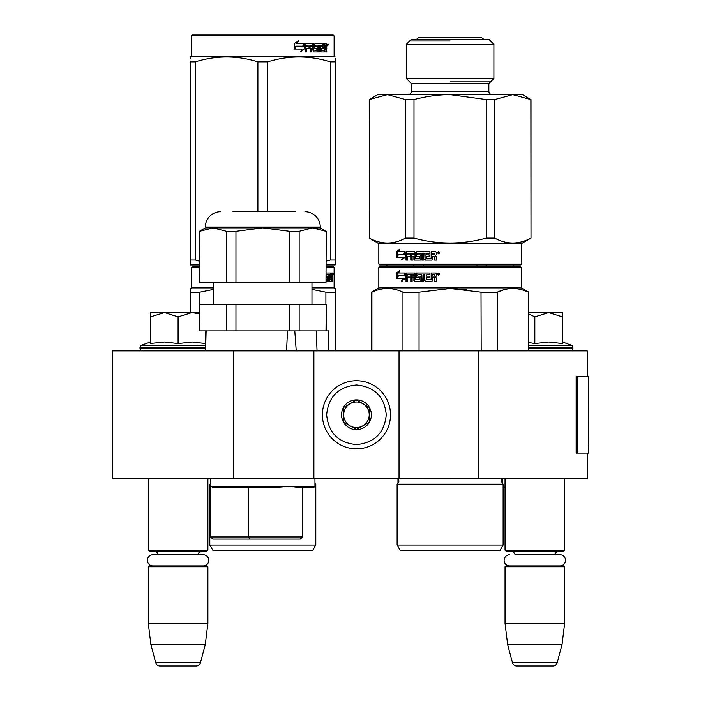 <?xml version="1.0" encoding="UTF-8"?>
<svg xmlns="http://www.w3.org/2000/svg" width="701" height="701" viewBox="0 0 701 701"><rect width="100%" height="100%" fill="white"/><g stroke="black" fill="none" stroke-linecap="round" stroke-linejoin="round"><path stroke-width="1.05" d="M587.193 453.1L587.193 478.634L233.801 478.634L233.801 350.929L587.193 350.929L587.193 376.472M233.801 350.929L112.528 350.929L112.528 478.634L233.801 478.634M478.695 478.634L478.695 350.929M399.027 478.634L399.027 350.929M313.89 478.634L313.89 350.929M356.459 448.842A34.06 34.06 0 0 0 390.518 414.782A34.06 34.06 0 0 0 356.459 380.722A34.06 34.06 0 0 0 322.407 414.782A34.06 34.06 0 0 0 356.459 448.842M356.459 444.583C374.562 442.813 384.49 432.885 386.26 414.782C384.498 396.687 374.562 386.75 356.459 384.98C338.364 386.75 328.427 396.678 326.657 414.782C328.427 432.885 338.355 442.813 356.459 444.583M356.459 429.678A14.896 14.896 0 0 0 371.364 414.782A14.896 14.896 0 0 0 356.459 399.885A14.896 14.896 0 0 0 341.562 414.782A14.896 14.896 0 0 0 356.459 429.678M356.459 429.529L369.234 422.16L369.234 407.412L356.459 400.034L343.692 407.412L343.692 422.16L356.459 429.529M362.846 403.723A12.767 12.767 0 0 0 343.692 414.782A12.767 12.767 0 0 0 362.846 425.84A12.767 12.767 0 0 0 356.459 402.015A12.767 12.767 0 0 0 350.071 403.723M362.846 425.84A12.767 12.767 0 0 1 343.692 414.782M148.288 478.634L148.288 550.154L207.89 550.154L207.89 478.634M207.89 550.154L207.04 551.012L149.138 551.012L148.288 550.154M158.321 554.754A5.109 5.109 122.1 0 0 153.396 551.012M197.857 554.754A5.109 5.109 -122.2 0 1 202.782 551.012M148.288 566.758L207.89 566.758L207.04 565.909L149.138 565.909L148.288 566.758L148.288 623.382L150.899 644.666L155.762 662.795A4.259 4.259 34.1 0 0 159.872 665.95L196.306 665.95A4.259 4.259 -34.1 0 0 200.416 662.795L155.762 662.795M207.89 566.758L207.89 623.382L148.288 623.382M207.89 623.382L205.27 644.666L150.899 644.666M205.27 644.666L200.416 662.795M196.306 665.95L159.872 665.95M505.035 478.634L505.035 550.154L564.629 550.154L564.629 478.634M564.629 550.154L563.779 551.012L505.885 551.012L505.035 550.154M559.968 565.909A5.573 5.573 0 0 0 565.549 560.336A5.573 5.573 0 0 0 559.968 554.754L515.069 554.754A5.109 5.109 122.1 0 0 510.144 551.012M559.968 554.754L554.596 554.754A5.109 5.109 -122.2 0 1 559.521 551.012M505.035 566.758L564.629 566.758L563.779 565.909L505.885 565.909L505.035 566.758L505.035 623.382L507.647 644.666L512.501 662.795A4.259 4.259 34.1 0 0 516.619 665.95L553.045 665.95A4.259 4.259 -34.1 0 0 557.164 662.795L512.501 662.795M564.629 566.758L564.629 623.382L505.035 623.382M564.629 623.382L562.018 644.666L507.647 644.666M562.018 644.666L557.164 662.795M553.045 665.95L516.619 665.95M178.089 312.611L191.916 312.611L178.089 316.887L164.542 312.611L178.089 312.611M142.54 350.929A2.55 2.55 40.2 0 1 139.99 348.371L139.99 347.608A2.55 2.55 129.2 0 1 141.672 345.207L205.744 345.207M151.153 343.42L164.665 342.018L178.089 343.578L192.214 342.018L205.761 343.578L205.761 330.916M150.417 342.018L141.672 345.207M199.373 312.611L191.916 312.611L199.373 313.908M163.964 312.611L150.417 312.611L150.417 316.887L164.542 312.611M178.089 343.578L178.089 316.887M150.417 343.578L150.417 316.887M528.869 312.611L548.664 312.611L534.828 316.887L528.869 314.048M570.377 350.929A2.55 2.55 -40.2 0 0 572.936 348.371L528.869 348.371M562.509 342.018L571.254 345.207A2.55 2.55 -129.2 0 1 572.936 347.608L572.936 348.371M571.254 345.207L528.869 345.207M528.869 342.552L534.828 343.578L548.953 342.018L562.509 343.578L562.509 316.896L548.664 312.611L562.509 312.611L562.509 316.896M534.828 343.578L534.828 316.887M203.229 565.909A5.573 5.573 0 0 0 208.802 560.336A5.573 5.573 0 0 0 203.229 554.754L152.949 554.754A5.573 5.573 0 0 0 147.376 560.336A5.573 5.573 0 0 0 152.949 565.909M509.697 565.909A5.573 5.573 0 0 1 504.115 560.336A5.573 5.573 0 0 1 509.697 554.754M287.48 330.916L286.578 350.929M212.78 539.087L210.65 536.957L210.65 486.301L212.421 487.151L279.629 487.151L248.25 487.151L248.25 536.957L302.499 536.957L300.37 539.087L212.78 539.087L300.37 539.087L288.348 539.087L300.37 539.087L302.499 536.957L302.499 487.151L314.092 487.151L296.26 487.151M248.25 487.151L212.421 487.151L279.629 487.151L288.882 486.301L296.357 487.151L314.101 487.151L314.951 486.301L210.668 486.415M302.499 536.957L302.499 487.151L296.357 487.151M210.65 478.634L210.65 536.957L248.25 536.957L250.143 539.087M314.951 478.634L314.951 486.301M292.904 486.862L288.891 486.301M316.212 330.916L317.054 350.929L316.212 330.916L328.787 330.916L328.787 350.929M199.61 304.523L199.373 330.916L199.373 304.523L235.957 304.523L235.957 330.916L294.797 330.916L296.243 350.929M205.586 350.929L206.129 331.065M199.373 231.339L199.61 282.389L199.373 231.339L205.332 227.895L320.278 227.895L326.237 231.339L326 282.389L289.644 282.389L289.644 231.339L262.805 227.895L235.957 231.339L235.957 282.389L289.644 282.389M326 231.339L312.576 227.895L317.299 228.342M326.237 231.339L326 282.389M326.237 330.916L326.237 304.523L326 330.916L299.152 330.916L299.152 304.523L326 304.523M235.957 304.523L289.644 304.523L289.644 330.916L299.152 330.916M199.61 330.916L235.957 330.916M226.458 304.523L226.458 330.916M289.644 304.523L299.152 304.523M311.971 304.523L311.971 282.389M213.639 304.523L213.639 282.389M233.004 211.72L295.515 211.72M220.657 211.72A15.326 15.326 135.4 0 0 205.332 227.045L320.278 227.045A15.326 15.326 -135.4 0 0 304.953 211.72M199.61 282.389L226.458 282.389L226.458 231.339L213.034 227.895L217.757 228.342M213.034 227.895L199.61 231.339M289.644 231.339L299.152 231.339L299.152 282.389M312.576 227.895L299.152 231.339M320.278 227.895L320.278 227.045M205.332 227.895L205.332 227.045M226.458 231.339L235.957 231.339M226.458 282.389L235.957 282.389M192.346 266.634L199.373 266.634L192.346 266.634L191.496 267.484L199.373 267.484M333.255 266.634L326.237 266.634L333.255 266.634L334.114 267.484L326.237 267.484M335.174 350.929L335.174 288.532L334.114 287.918L334.114 267.484M213.639 287.918L191.496 287.918L191.496 267.484M329.452 279.576L331.477 279.83L331.547 273.022L332.633 273.022L332.765 273.679L332.765 276.045L332.563 277.026L331.731 277.026L331.932 277.999M331.932 276.045L331.731 277.026M332.563 277.026L332.397 277.999M332.765 281.408L332.765 277.999M328.865 274.599L328.252 274.599L328.252 281.408L328.865 281.408L328.865 274.599L329.452 274.599L329.689 281.408L331.713 281.408L331.599 280.75M332.432 281.408L332.274 277.745L331.547 277.745M331.888 277.745L331.888 280.75L331.065 280.75L331.065 279.83M326.237 281.408L327.577 281.408L327.472 280.75M327.472 276.834L327.472 276.168M326.193 274.853L328.252 274.599M326.193 275.914L327.577 276.168L327.849 276.834L327.069 276.834L327.069 277.754M327.849 276.834L327.849 280.75L327.069 280.75L327.165 277.999L326.289 277.745M326.237 279.83L327.052 279.83M326.237 273.022L331.187 273.022L331.187 274.599L329.452 274.599L330.118 274.599L330.031 276.168L329.452 276.168L330.96 276.168L330.96 277.745L329.452 277.745M330.373 274.599L330.373 273.022M330.031 279.576L330.031 277.745M331.547 273.022L331.932 274.599M330.723 277.745L330.723 276.168M331.888 274.599L332.37 274.599L332.432 276.168L331.888 276.168L331.888 274.599M331.599 276.168L331.538 274.599M330.145 277.745L330.145 276.168M327.069 280.75L326.797 281.408M326.797 276.168L327.069 276.834M331.065 280.75L330.89 281.408M332.765 273.679L331.932 273.679M333.343 274.082L333.168 273.022L333.238 274.082M332.151 273.679L332.327 273.022L333.168 273.022M331.888 280.75L331.713 281.408M327.849 280.75L327.577 281.408M334.114 287.918L311.971 287.918M190.435 312.611L190.435 288.532L191.496 287.918M190.435 289.566L190.435 288.532M335.174 289.566L335.174 292.221L325.895 292.221L325.895 304.523M311.971 289.425L325.895 292.221M199.715 304.523L199.715 292.221L213.639 289.425M199.715 292.221L190.435 292.221M315.8 545.045L209.801 545.045L212.999 550.583L312.611 550.583L315.8 545.045L315.8 484.172A3.409 3.409 0 0 1 314.951 483.585M315.8 484.172L314.951 484.172M210.65 484.172L209.801 484.172A3.409 3.409 0 0 0 210.65 483.585M209.801 545.045L209.801 484.172M333.036 274.827L333.036 273.329M333.089 274.827L333.089 273.329M257.898 211.72L257.898 61.863L267.703 61.863C288.558 55.37 309.413 55.37 330.276 61.863L335.174 61.863C335.174 55.37 335.174 55.37 335.174 61.863L335.174 58.297M333.255 35.05L192.346 35.05L191.496 35.9L334.114 35.9L333.255 35.05M199.373 264.934L190.435 264.934L190.435 260.018L195.334 260.018L195.334 61.863C216.188 55.37 237.043 55.37 257.898 61.863M199.373 261.158L195.334 260.018M190.435 263.672L190.435 61.863C190.435 55.37 190.435 55.37 190.435 61.863L195.334 61.863M190.435 260.018L190.435 61.863M190.435 58.227L190.435 56.947L191.496 56.334L334.114 56.334L335.174 56.947M326.237 264.934L335.174 264.934L335.174 260.018L330.276 260.018L330.276 61.863M326.237 261.166L330.276 260.018M335.174 264.934L335.174 61.863M267.703 211.72L267.703 61.863M304.199 44.619L304.199 48.974L300.273 51.69M304.698 48.974L304.698 43.567L303.314 46.459L295.988 46.459L294.586 49.052L302.035 49.052L300.729 51.69L304.199 48.974M326.359 47.563L326.815 51.953L326.07 51.953L325.746 48.29L324.957 48.29L324.624 51.953L321.005 51.953L320.62 45.136L319.674 45.136L319.674 51.953L318.701 51.953L318.701 45.136L315.748 45.136L315.748 46.713L317.649 46.713L318.07 47.379L317.649 51.953L313.224 51.953L312.76 48.29L311.244 48.29L311.244 51.953L310.079 51.953L310.079 45.136L306.959 45.136L306.758 46.713L309.597 46.713L309.597 48.29L306.758 48.29L306.758 51.953L305.496 51.953L305.496 44.224L306.03 43.567L313.224 43.567L313.689 50.121L316.861 50.376L316.861 48.29L314.924 48.29L314.477 47.633L314.924 43.567L323.625 43.567L323.625 45.136L321.584 45.399L321.584 46.713L323.214 46.713L323.214 48.29L321.584 48.29L321.584 50.121L324.169 50.376L324.3 43.567L326.508 43.567L326.815 46.59L326.359 47.563L325.597 47.563L326.053 48.746M326.815 46.59L326.07 46.59L325.597 47.563M326.815 48.544L326.053 48.544M325.001 48.29L324.221 48.29M324.957 48.29L324.3 48.29M324.957 51.296L323.888 51.953M319.674 45.136L318.99 45.136L318.99 51.953L318.035 51.953M315.117 45.136L315.748 45.136L314.942 45.399L314.942 46.459L315.748 46.713L315.117 46.713M318.07 47.379L317.413 47.379L316.992 51.953M318.07 51.296L317.413 51.296M310.666 48.29L311.244 48.29L310.666 48.29L310.666 51.953M306.433 45.136L306.959 45.136L306.232 45.399L306.232 46.713L306.758 46.713L306.232 46.713M309.036 46.713L309.036 48.29M313.864 50.376L313.084 50.121L312.62 43.567M321.032 45.136L321.733 45.136L320.883 45.399L320.883 46.713L321.584 46.713L320.883 46.713M321.584 48.29L320.883 48.29L320.883 50.121L321.733 50.376L321.032 50.376M321.584 50.121L320.883 50.121M323.625 43.567L323.564 45.136M311.98 45.136L310.85 45.136L310.666 46.713L311.244 46.713L310.666 46.713M311.437 45.136L311.244 46.713L312.76 46.713L312.76 45.399L310.85 45.136M324.957 45.136L324.3 45.136L324.957 45.136L324.957 46.713L324.3 46.713L326.07 46.713L325.947 45.136L324.957 45.136M322.486 46.713L322.486 48.29M322.898 43.567L322.898 45.136M306.758 48.29L306.232 48.29L306.232 51.953M316.992 46.713L317.413 47.379M324.221 50.358L324.221 51.296M325.746 43.567L326.053 45.267M326.815 44.224L326.053 44.224M328.243 44.627L327.779 45.696L327.306 44.627L327.972 44.627M327.586 44.627L327.385 45.215M304.418 43.567L303.174 46.161L295.822 46.161L294.254 49.052L294.254 43.611L298.608 40.886L296.795 43.567L304.418 43.567M303.919 43.567L302.692 46.161M295.822 46.161L293.885 49.052M298.179 40.886L296.795 43.567M327.682 45.372L327.945 43.874L327.682 45.372M369.383 99.568L369.383 238.121L369.234 99.568L377.743 94.653L387.443 94.653L369.234 99.568M378.812 264.084L521.421 264.084L520.571 264.934L379.662 264.934L378.812 264.084L378.812 243.65L369.234 238.121M521.421 264.084L521.421 243.65L530.999 238.121L530.85 99.568L512.79 94.653L522.49 94.653L530.85 99.568M492.26 94.653A3.409 3.409 -48.5 0 1 488.851 91.244L488.851 83.577L493.898 78.538L406.335 78.538L406.335 44.347L411.373 39.309L488.851 39.309L493.898 44.347L406.335 44.347M493.898 78.538L493.898 44.347M488.851 83.577L411.373 83.577L406.335 78.538M488.851 91.244L411.373 91.244L411.373 83.577M411.373 91.244A3.409 3.409 48.5 0 1 407.973 94.653M530.85 238.121C518.81 244.667 506.77 244.667 494.731 238.121L494.731 99.568L512.79 94.653L387.443 94.653L405.502 99.568L413.993 99.568C426.497 96.3 438.537 94.661 450.112 94.653L486.24 99.568L486.24 238.121C462.161 244.667 438.072 244.667 413.993 238.121L413.993 99.568M413.993 238.121L405.502 238.121L405.502 99.568M369.383 238.121C381.423 244.667 393.463 244.667 405.502 238.121M494.731 99.568L486.24 99.568M494.731 238.121L486.24 238.121M521.421 243.65L378.812 243.65M398.361 254.629L397.318 257.223M403.925 254.629L397.739 254.629L396.687 257.223L403.32 257.223L402.751 257.223L401.603 259.861L405.222 257.144L405.222 251.738L403.925 254.629L405.222 252.93M403.32 257.223L402.181 259.861M399.307 251.738L404.959 251.738L403.785 254.332L398.247 254.332M403.785 254.332L397.616 254.332L396.442 257.223L396.442 251.782L397.081 251.782L397.081 255.637M399.509 249.784L397.081 251.782M404.959 251.738L398.685 251.738L399.815 249.057L396.442 251.782M431.15 258.546L426.594 258.546L426.348 256.461L429.152 256.461L426.629 256.461M426.629 254.884L429.152 254.884L429.152 256.461M429.152 254.884L426.348 254.884L426.348 253.569L429.906 253.315L426.874 253.315M416.429 252.395L416.604 251.738L429.906 251.738L417.007 251.738L416.429 252.395L416.429 255.804L417.007 256.461M416.026 252.395L416.429 255.804M419.189 256.461L416.604 256.461L416.026 255.804M419.189 258.546L415.036 258.292L415.036 252.395L414.466 251.738L407.044 251.738L406.527 252.395L406.527 260.124L407.772 260.124M414.466 251.738L406.527 251.738L406.002 252.395L406.527 252.395M406.002 252.395L406.002 260.124L407.255 260.124L407.255 256.461L410.251 256.461L407.772 256.461M412.565 260.124L411.259 260.124L411.259 253.315L407.465 253.315L407.255 254.884L410.251 254.884L407.772 254.884M410.786 253.315L410.786 260.124L412.109 260.124L412.109 256.461L414.326 256.461L414.326 259.466L414.887 260.124L420.293 260.124L414.466 260.124L414.326 259.466M413.897 256.461L413.897 259.466M423.597 260.124L422.151 260.124L422.151 253.315L417.682 253.315L417.682 254.884L420.293 254.884L418.068 254.884M421.818 253.315L421.818 260.124L423.281 260.124L423.281 253.315L425.06 253.315L425.06 259.466L424.762 253.315M431.168 258.292L431.168 251.738L435.663 251.738L436.337 252.395L436.337 254.761L435.33 255.734L436.337 256.715L436.337 260.124L434.716 260.124L434.716 257.118L434.042 256.461L432.447 256.461L432.447 259.466L431.79 260.124L425.682 260.124L425.06 259.466M431.79 260.124L425.384 260.124L424.762 259.466M434.042 256.461L434.9 257.118L434.9 260.124L436.504 260.124M439.693 252.798L438.563 253.867L437.45 252.798L438.563 251.738L439.693 252.798M438.642 253.858L437.599 252.798L438.633 251.738M420.293 254.884L420.898 255.55L420.898 259.466L420.293 260.124M410.251 254.884L410.251 256.461M419.417 256.715L419.417 258.292M429.906 251.738L429.906 253.315M435.663 251.738L431.395 251.738L431.395 258.292M413.897 254.884L413.669 253.315L412.328 253.315L412.109 254.884L414.326 254.884L414.107 253.315L412.775 253.315M434.716 254.884L434.454 253.315L432.447 253.315L432.447 254.884L434.9 254.884L434.646 253.315M419.785 256.715L419.785 258.292M439.089 252.93L438.966 252.045L438.107 252.045L438.107 253.543L438.335 252.886L438.773 253.543L439.22 252.93L439.089 253.543M438.966 252.045L438.256 252.045M438.773 252.597L438.335 252.299L438.773 252.597M450.112 81.877L490.56 81.877M450.112 41.008L409.673 41.008M444.855 550.583L452.776 550.583M520.571 266.634L450.112 266.634L520.571 266.634L521.421 267.484L521.421 287.918L528.869 292.221L528.869 350.929M437.88 266.634L379.662 266.634L378.812 267.484L521.421 267.484M450.112 266.634L379.662 266.634L450.112 266.634M443.347 266.634L386.26 266.634L443.347 266.634M453.713 266.634L513.973 266.634L453.713 266.634M397.116 484.172L397.116 545.045L503.116 545.045L503.116 484.172L397.116 484.172L399.027 481.114L397.966 478.634L397.966 483.585M455.378 550.583L400.306 550.583L397.116 545.045M503.116 545.045L499.918 550.583L447.527 550.583M371.907 350.929L371.907 292.221L371.364 292.221L371.364 350.929M402.97 350.929L402.97 292.221C392.621 287.34 382.264 287.34 371.907 292.221M419.049 350.929L419.049 292.221L402.97 292.221M528.326 350.929L528.326 292.221L528.869 292.221M481.184 350.929L481.009 292.186M466.244 289.557L450.112 288.532L481.184 292.221L497.254 292.221C507.612 287.34 517.969 287.34 528.326 292.221M503.931 289.767L497.254 292.221L497.254 350.929M419.049 292.221L450.112 288.532M521.421 287.918L378.812 287.918L371.364 292.221M403.925 275.914L405.222 273.022L405.222 278.428L401.603 281.145L402.751 278.516L396.687 278.516L397.739 275.914L404.468 275.914L405.222 274.222M397.318 278.516L398.361 275.914M402.181 281.145L403.32 278.516L402.751 278.516M398.685 273.022L404.959 273.022L403.785 275.616L397.616 275.616L396.442 278.516L396.442 273.066L399.815 270.341L398.685 273.022M396.442 273.066L399.509 271.068M397.081 276.921L397.081 273.066M431.15 279.83L431.168 273.022L435.663 273.022L436.337 273.679L436.337 276.045L435.33 277.026L436.337 277.999L436.337 281.408L434.716 281.408L434.716 278.411L434.042 277.745L432.447 277.745L432.447 280.75L431.79 281.408L425.384 281.408L424.762 280.75L424.762 274.599L423.281 274.599L423.281 281.408L421.818 281.408L421.818 274.599L417.454 274.853L417.682 276.168L420.293 276.168L420.898 276.834L420.898 280.75L420.293 281.408L414.466 281.408L413.897 280.75L413.897 277.745L412.109 277.745L412.109 281.408L410.786 281.408L410.786 274.599L407.465 274.599L407.255 276.168L410.251 276.168L410.251 277.745L407.255 277.745L407.255 281.408L406.002 281.408L406.002 273.679L406.527 273.022L414.466 273.022L415.036 273.679L415.036 279.576L419.189 279.83L419.189 277.745L416.604 277.745L416.026 277.088L416.026 273.679L416.604 273.022L429.906 273.022L429.906 274.599L426.348 274.853L426.348 276.168L429.152 276.168L429.152 277.745L426.348 277.745L426.348 279.576L431.15 279.83L431.395 273.022M416.026 277.088L417.007 273.022M419.417 279.576L419.557 277.745M406.527 281.408L406.527 273.679L407.044 273.022M406.002 273.679L406.527 273.679M410.786 274.599L411.259 274.599L411.259 281.408M421.818 274.599L422.151 281.408M424.762 274.599L424.762 280.75M434.9 281.408L434.9 278.411L434.234 277.745M438.335 274.827L438.107 273.329L439.089 273.451L439.089 274.827L438.651 274.17L438.335 274.827L438.782 274.17M438.335 273.889L438.773 273.635L438.335 273.889M438.256 273.329L439.22 273.451L438.905 274.827M438.633 275.151L437.599 274.082L438.633 273.022M439.693 274.082L438.563 275.151L437.45 274.082L438.563 273.022L439.693 274.082M413.669 274.599L413.897 276.168L412.109 276.168L412.328 274.599L414.107 274.599L412.775 274.599M414.326 276.168L414.107 274.599M434.716 276.168L432.447 276.168L432.447 274.599L434.646 274.599L434.716 276.168L434.9 274.853M417.007 277.745L416.429 277.088M414.887 281.408L414.326 280.75L414.326 277.745M425.682 281.408L425.06 280.75M483.532 39.309A3.785 3.785 0 0 0 480.343 37.565L419.89 37.565A3.785 3.785 0 0 0 416.701 39.309M398.037 478.704L502.258 478.634L502.267 483.585M513.544 266.634L513.544 264.934M513.307 264.934L513.307 266.634M413.765 264.934L413.765 266.634M386.926 264.934L386.926 266.634M476.96 264.934L476.96 266.634M423.273 264.934L423.273 266.634M486.468 264.934L486.468 266.634M588.472 444.811L588.472 376.472L577.344 376.472L577.344 453.1L588.472 453.1L588.227 444.811M588.472 453.1L588.341 376.472M577.344 376.472L576.134 376.472L576.134 453.1L577.344 453.1M205.656 348.371L139.99 348.371M205.673 347.608L139.99 347.608M572.936 347.608L528.869 347.608M588.341 453.1L588.341 446.712M247.584 487.151L247.584 486.301M226.94 487.151L226.94 486.301M265.25 487.151L265.25 486.301M302.499 487.151L314.092 487.151M191.496 56.334L191.496 35.9M334.114 56.334L334.114 35.9M530.999 238.121L530.999 99.568M502.196 478.704L501.197 481.114L503.116 484.172M378.812 267.484L378.812 287.918M503.116 487.151L505.035 487.151L503.116 487.151M386.689 266.634L386.689 264.934"/></g></svg>
